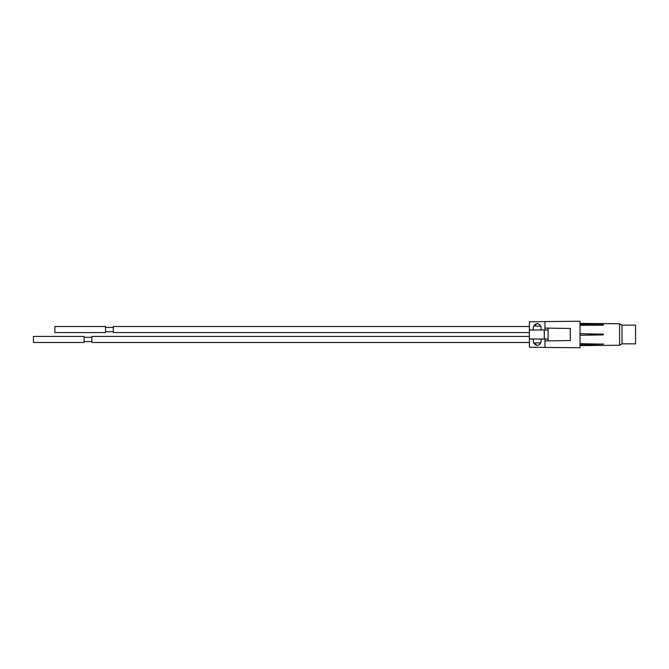 <?xml version="1.0" encoding="UTF-8"?>
<svg xmlns="http://www.w3.org/2000/svg" width="669" height="669" viewBox="0 0 669 669"><rect width="100%" height="100%" fill="white"/><g stroke="black" fill="none" stroke-linecap="round" stroke-linejoin="round"><path stroke-width="1" d="M529.388 336.432L91.887 336.432L91.887 342.469L529.388 342.469M529.388 326.531L113.312 326.531L113.312 332.568L529.388 332.568M54.875 329.549L54.875 326.531L105.526 326.531L105.526 332.568L54.875 332.568L54.875 329.549M33.45 339.451L33.45 336.432L84.093 336.432L84.093 342.469L33.45 342.469L33.45 339.451M580.031 325.301L603.405 325.151M580.031 343.699L603.405 344.117M622.028 325.151L635.55 325.151L635.55 343.849L622.028 343.849L622.028 325.151L619.594 323.746L619.594 345.254L580.031 345.605M580.031 324.515L603.212 324.682L603.212 325.251M580.031 333.722L603.212 334.124L603.405 334.676L580.031 335.278L603.212 334.876L603.212 334.124L580.031 333.722M580.031 344.485L603.212 344.125L580.031 344.895M540.669 326.204L533.837 325.962L537.182 323.595C540.268 324.164 541.539 326.271 540.978 329.934L544.976 329.934L544.976 321.563L580.031 321.254L580.031 347.746L544.976 347.437L544.976 339.066L540.978 339.066C541.539 342.729 540.268 344.836 537.182 345.405C534.146 344.727 532.892 342.62 533.41 339.066L529.388 339.066L529.388 330.018L544.265 329.934M548.087 328.136L548.087 340.864M544.976 347.437L529.388 347.169L529.388 339.066M537.182 345.405L533.837 343.038L540.669 342.796M529.388 330.018L529.388 321.831L544.976 321.563M537.182 323.595C534.146 324.273 532.892 326.38 533.41 329.934L529.388 329.934M544.976 340.897L570.297 340.554L570.297 328.446L544.976 328.103M529.388 338.982L544.265 339.066M548.087 338.982L544.265 338.982L544.265 330.018L548.087 330.018M602.794 325.251L602.067 324.624M594.925 325.268L594.248 325.402M580.725 325.293L581.403 325.402M580.056 325.301L580.056 324.624L580.725 325.017M595.602 325.268L595.602 324.758M603.212 343.749L603.212 344.318L603.405 343.849M91.887 337.301L84.093 337.301M91.887 341.591L84.093 341.591M113.312 331.699L105.526 331.699M113.312 327.409L105.526 327.409M595.602 324.624L594.925 325.017M580.031 324.105L603.405 324.967M619.594 323.746L580.031 323.395M603.212 334.124L603.212 334.876M622.028 343.849L619.594 345.254"/></g></svg>
